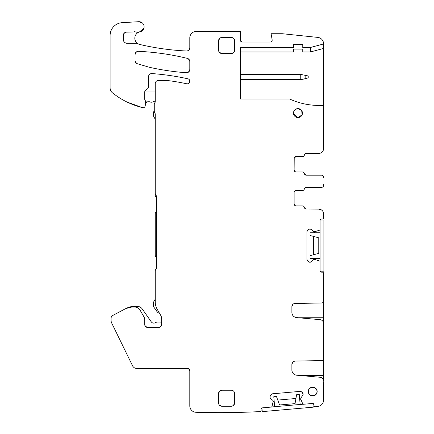 <?xml version="1.0" encoding="UTF-8"?>
<svg xmlns="http://www.w3.org/2000/svg" width="434" height="434" viewBox="0 0 434 434"><rect width="100%" height="100%" fill="white"/><g stroke="black" fill="none" stroke-linecap="round" stroke-linejoin="round"><path stroke-width="0.65" d="M321.849 210.219L318.768 209.101L305.764 209.025L304.397 207.501L305.715 209.014M295.424 205.797L294.127 203.98C294.247 205.146 294.887 205.787 296.048 205.9L295.511 205.824M294.941 190.889L296.042 190.537L302.449 190.537L296.048 190.537L294.919 190.906M294.914 190.906L294.219 191.866M294.219 191.871L294.887 190.933M306.225 187.336L305.216 187.629L304.478 188.486M304.522 188.389L306.23 187.336L321.648 187.336A1.92 1.92 0 0 0 323.569 185.416L323.569 184.672M304.787 174.517L304.342 173.578L306.236 175.179L321.648 175.179A1.92 1.92 0 0 1 323.569 177.099L323.569 177.842M318.811 153.414L306.29 153.414L305.27 153.707L304.397 155.014A1.92 1.92 0 0 1 302.503 156.614L296.048 156.614L294.219 157.938L294.127 170.057C294.247 171.224 294.887 171.864 296.048 171.978L302.449 171.978A1.92 1.92 0 0 1 304.342 173.578A1.92 1.92 0 0 0 306.236 175.179L305.764 175.119M240.36 99.012L240.36 47.485L240.36 99.012L289.646 99.012C298.386 103.004 307.565 105.136 317.167 105.413C307.565 105.136 298.386 103.004 289.646 99.012A70.406 70.406 0 0 0 317.167 105.413L323.569 105.413L323.569 43.964L310.429 47.485L310.429 51.966L302.769 51.966L302.769 49.085L293.487 49.085L293.487 51.966L240.36 51.966M310.429 47.485L302.769 47.485L302.769 44.604L293.487 44.604L293.487 47.485L240.36 47.485M272.156 39.792A1.92 1.92 0 0 1 270.263 42.044A1.92 1.92 0 0 0 272.156 39.792L271.087 33.722L282.284 33.722L317.829 37.405A6.402 6.402 0 0 1 323.569 43.964M240.36 31.416A782.035 782.035 0 0 0 196.011 31.476L240.36 31.416L240.36 40.123L240.729 41.252L242.281 42.044L270.263 42.044M138.571 32.17L139.406 31.98A6.472 6.472 0 0 0 137.99 43.742L139.808 44.474C155.155 48.076 170.703 50.252 186.446 50.99C188.47 50.876 189.582 49.807 189.799 47.794L189.799 37.904A6.402 6.402 0 0 1 196.011 31.476M124.455 32.897L123.294 35.36L123.294 39.456C123.522 41.789 124.802 43.069 127.135 43.297L136.363 43.297A3.201 3.201 0 0 1 137.99 43.742A6.472 6.472 0 0 0 139.808 44.474A256.022 256.022 0 0 0 186.446 50.99A3.201 3.201 0 0 0 189.799 47.794M134.263 31.742A3.201 3.201 0 0 1 135.473 31.91L126.327 32.165L124.656 32.74M143.849 28.378L139.406 31.98A6.402 6.402 0 0 1 135.473 31.91M142.504 23.1L138.674 21.7L122.16 22.671L138.674 21.7A5.121 5.121 0 0 1 144.055 26.149A5.121 5.121 0 0 1 139.998 31.828A6.472 6.472 0 0 0 139.406 31.98M110.111 47.485L110.111 35.452A12.803 12.803 0 0 1 122.16 22.671M110.111 35.452L110.111 87.874A6.402 6.402 0 0 0 112.509 92.865C121.498 100.037 131.578 104.968 142.759 107.665A1.92 1.92 0 0 0 145.054 106.292L145.526 104.54A3.201 3.201 0 0 0 145.634 103.715L145.634 101.876L145.634 103.715L146.936 101.556A1.28 1.28 0 0 1 148.71 101.317A4.481 4.481 0 0 0 153.717 101.561A2.561 2.561 0 0 1 155.236 101.198M144.674 92.366A3.201 3.201 0 0 1 146.594 89.437C145.374 90.033 144.734 91.01 144.674 92.366L144.674 98.757L145.482 101.203A1.6 1.6 0 0 1 145.634 101.876M186.381 83.702L186.696 83.767C189.891 84.619 191.041 79.313 187.781 78.766C175.96 76.189 164.014 74.453 151.949 73.568C149.887 73.639 148.743 74.702 148.515 76.758L148.515 85.856M171.018 80.979L170.595 80.925M163.645 80.447L158.437 80.447L163.645 80.447A51.207 51.207 0 0 1 170.698 80.936A219.219 219.219 0 0 1 186.696 83.767A2.561 2.561 0 0 0 189.799 81.267A2.561 2.561 0 0 0 187.781 78.766A256.022 256.022 0 0 0 151.949 73.568A3.201 3.201 0 0 0 148.515 76.758M155.236 83.648L155.236 101.529A3.201 3.201 0 0 1 154.634 103.395L155.236 101.529L155.236 83.648A3.201 3.201 0 0 1 158.437 80.447M154.634 103.395A1.92 1.92 0 0 0 154.276 104.513L154.276 110.914A3.201 3.201 0 0 0 154.754 112.601L155.236 114.288A3.201 3.201 0 0 0 154.754 112.601M155.877 195.018A3.201 3.201 0 0 1 156.517 196.938L155.877 195.018A3.201 3.201 0 0 1 155.236 193.097L155.236 114.288M156.517 267.344A3.201 3.201 0 0 1 155.877 269.264L156.517 267.344L156.517 196.938M155.236 271.185L155.236 301.907L155.236 271.185A3.201 3.201 0 0 1 155.877 269.264M157.173 309.209L160.775 315.453L161.632 318.654A6.402 6.402 0 0 0 160.775 315.453M158.459 327.513L160.184 326.992M160.401 326.835L161.632 324.312L161.632 318.654M143.985 316.929L140.122 310.229L143.985 316.929A5.121 5.121 0 0 1 144.674 319.489L144.674 324.312L145.195 326.059M145.347 326.276L147.875 327.513L158.437 327.513A3.201 3.201 0 0 0 161.632 324.312M137.356 307.663L136.916 307.473M134.578 307.028L131.865 307.028A12.803 12.803 0 0 0 125.855 308.525L131.865 307.028L134.578 307.028A6.402 6.402 0 0 1 140.122 310.229M112.769 315.485L125.855 308.525L112.769 315.485A3.201 3.201 0 0 0 111.071 318.312L111.071 320.27L111.071 318.312M132.554 365.802L111.717 323.08A6.402 6.402 0 0 1 111.071 320.27M136.856 368.477L188.519 368.477A3.201 3.201 0 0 1 189.799 371.037L189.799 405.888L189.799 371.037L188.519 368.477L136.856 368.477A4.801 4.801 0 0 1 132.544 365.781L111.717 323.08M189.799 405.888A6.402 6.402 0 0 0 196.005 412.284L196.586 412.3M259.396 411.627L259.977 411.595A1.28 1.28 0 0 0 261.138 410.211L261.056 409.251L262.223 407.868A1.28 1.28 0 0 0 261.056 409.251L261.084 408.861M271.418 407.059L271.988 406.566A0.64 0.64 0 0 1 271.418 407.059L262.223 407.868M270.29 398.097L269.953 397.105L270.284 398.092M303.062 394.891L303.089 393.98A2.241 2.241 0 0 0 302.297 392.455L303.089 393.98L301.641 391.902A2.241 2.241 0 0 0 300.002 391.387L301.641 391.902L300.002 391.387L272.519 393.795L270.447 395.244L269.953 397.105A2.241 2.241 0 0 0 270.745 398.624L272.877 400.414A0.32 0.32 0 0 1 272.991 400.631L273.089 401.721A0.32 0.32 0 0 1 273.078 401.824L271.988 406.566M300.8 397.973A0.32 0.32 0 0 0 300.729 398.206L303.057 394.907M300.729 398.206L300.822 399.296L300.729 398.206M300.849 399.394L302.753 403.875L300.822 399.296A0.32 0.32 0 0 0 300.849 399.394M318.008 406.419L317.976 406.425A782.041 782.041 0 0 1 315.447 406.745A1.28 1.28 0 0 1 314.064 405.578L313.977 404.624L312.594 403.457L303.393 404.266A0.64 0.64 0 0 1 302.753 403.875M323.249 379.549L323.249 375.356L323.238 379.517M293.096 361.761L291.887 364.267L291.887 370.099C292.131 373.007 293.688 374.705 296.563 375.204L320.064 377.26A3.841 3.841 0 0 1 323.569 381.085L323.569 358.636M291.887 364.267A3.201 3.201 0 0 1 295.033 361.066L321.681 360.6L295.033 361.066L293.308 361.609M323.249 321.941L323.249 317.748L323.238 321.909M293.096 304.153L291.887 306.659L291.887 312.496C292.131 315.399 293.688 317.102 296.563 317.596L320.064 319.652A3.841 3.841 0 0 1 323.569 323.476L323.569 301.028M291.887 306.659A3.201 3.201 0 0 1 295.033 303.464L321.681 302.997L295.033 303.464L293.308 304.001M320.938 272.085L321.328 272.145A1.28 1.28 0 0 1 320.048 270.865L320.048 261.631L320.048 270.865L321.328 272.145L322.288 272.145A1.28 1.28 0 0 1 323.569 273.425L323.569 301.077A1.92 1.92 0 0 1 321.681 302.997M308.194 261.566A2.241 2.241 0 0 0 309.778 262.223L307.587 260.959L309.778 262.223L311.579 261.572L310.001 262.223A2.241 2.241 0 0 0 311.585 261.566L313.554 259.597A0.32 0.32 0 0 1 313.782 259.505L314.976 259.521L319.608 261.024A0.64 0.64 0 0 1 320.048 261.631M313.782 231.664L314.878 231.664L313.782 231.664A0.32 0.32 0 0 1 313.554 231.566L311.585 229.597L309.778 228.94A2.241 2.241 0 0 0 308.194 229.597L309.778 228.94L307.587 230.204L306.93 231.789L306.93 259.375L307.587 260.959L306.93 259.375A2.241 2.241 0 0 0 307.587 260.959M314.878 231.664A0.32 0.32 0 0 0 314.976 231.647L319.608 230.139M318.768 209.101A4.801 4.801 0 0 1 323.569 213.902L323.569 217.743A1.28 1.28 0 0 1 322.288 219.024L321.328 219.024L320.048 220.304L320.048 271.185M320.108 219.913L320.048 220.304A1.28 1.28 0 0 1 321.328 219.024M219.273 52.264L221.801 53.501L231.403 53.501C233.346 53.311 234.409 52.248 234.604 50.301L234.604 40.698C234.414 38.756 233.346 37.693 231.403 37.503L221.801 37.503A3.201 3.201 0 0 0 218.6 40.698L218.6 50.301L219.121 52.053M221.752 37.503L220.049 38.018M219.837 38.176L218.6 40.698M298.001 117.571L302.086 114.864M302.107 114.809L301.695 110.605L297.968 108.608L295.532 109.33M295.451 109.384L293.861 111.305M293.823 111.392L293.558 113.876M293.574 113.963L297.968 117.571A4.481 4.481 0 0 0 302.449 113.09A4.481 4.481 0 0 0 297.968 108.608A4.481 4.481 0 0 0 293.487 113.09A4.481 4.481 0 0 0 297.968 117.571M233.367 405.562L234.604 403.04L234.604 393.437C234.414 391.495 233.346 390.426 231.403 390.237L221.801 390.237L220.049 390.757M231.425 406.24L233.15 405.719M219.837 390.909L218.6 393.437L218.6 403.04L219.121 404.786M219.273 405.003L221.801 406.24L231.403 406.24A3.201 3.201 0 0 0 234.604 403.04M136.379 51.939L135.072 54.516L135.072 60.673L135.424 62.127M135.527 62.317L137.366 63.738A3.201 3.201 0 0 1 135.072 60.673M189.419 59.99L189.799 61.492A3.201 3.201 0 0 0 187.358 58.384C171.273 54.451 154.96 52.096 138.424 51.32L136.602 51.787M189.311 59.794L187.369 58.389M188.454 72.158L189.799 69.548A3.201 3.201 0 0 1 186.365 72.738A256.022 256.022 0 0 1 150.283 67.492A25.601 25.601 0 0 1 148.509 67.031L150.283 67.492C162.186 70.096 174.213 71.849 186.365 72.738L188.22 72.31M313.006 395.667L312.366 395.672C307.012 395.927 307.012 387.106 312.366 387.367L313.006 387.361C318.366 387.106 318.366 395.927 313.006 395.667A4.156 4.156 0 0 0 317.167 391.517A4.156 4.156 0 0 0 313.006 387.361L312.366 387.361A4.156 4.156 0 0 0 308.211 391.517A4.156 4.156 0 0 0 312.366 395.672L313.006 395.672A4.15 4.15 0 0 0 317.162 391.517A4.15 4.15 0 0 0 313.006 387.367L312.366 387.367A4.15 4.15 0 0 0 308.216 391.517A4.15 4.15 0 0 0 312.366 395.667L313.006 395.515L312.366 395.667M270.447 395.244L269.932 396.877A2.241 2.241 0 0 1 270.447 395.244M272.519 393.795L271 394.582A2.241 2.241 0 0 1 272.519 393.795M302.596 395.835L303.111 394.202A2.241 2.241 0 0 1 302.596 395.835M298.315 317.748L323.249 317.748L323.249 302.14L323.249 317.748L323.569 317.748M298.315 375.356L323.249 375.356L323.249 359.743L323.249 375.356L323.569 375.356M306.93 231.789L307.587 230.204A2.241 2.241 0 0 0 306.93 231.789L306.93 259.375M311.585 229.597L310.001 228.94A2.241 2.241 0 0 1 311.585 229.597M313.006 395.515A3.998 3.998 0 0 0 317.004 391.517A3.998 3.998 0 0 0 313.006 387.519L312.366 387.519A3.998 3.998 0 0 0 308.368 391.517A3.998 3.998 0 0 0 312.366 395.515M310.429 51.966L323.569 48.445M305.818 209.042L306.29 209.101A1.92 1.92 0 0 1 304.397 207.501A1.92 1.92 0 0 0 302.503 205.9L296.048 205.9A1.92 1.92 0 0 1 294.127 203.98L294.127 192.457A1.92 1.92 0 0 1 296.048 190.537L302.449 190.537A1.92 1.92 0 0 0 304.342 188.936A1.92 1.92 0 0 1 306.236 187.336L321.648 187.336L306.236 187.336M304.825 174.56L305.661 175.092M295.511 171.902L296.048 171.978A1.92 1.92 0 0 1 294.127 170.057L295.424 171.875M296.048 156.614C294.876 156.734 294.236 157.374 294.127 158.535A1.92 1.92 0 0 1 296.048 156.614M304.532 154.564L304.397 155.014A1.92 1.92 0 0 1 306.29 153.414L305.286 153.696M305.238 153.728L304.576 154.466M110.92 90.988L110.458 89.957M274.114 400.598L273.029 402.047M295.939 398.488L277.765 400.083M299.623 398.369L300.941 399.606M313.847 258.382L315.198 259.592M313.646 236.443L313.646 254.725M313.847 232.781L315.198 231.577M126.902 101.99L142.146 107.513M300.252 74.366L300.252 79.487L302.753 79.297L308.211 77.887L308.211 75.966L300.55 74.366L240.36 74.366M300.252 79.487L240.36 79.487M144.978 91.01L155.236 91.01M154.282 111.088A2.561 2.561 0 0 0 153.316 113.09L153.316 115.01A3.201 3.201 0 0 0 153.744 116.61L154.547 118.005A5.121 5.121 0 0 1 155.236 120.565M156.517 197.578L155.236 196.298L155.236 178.526M156.517 211.662L155.795 212.378A1.92 1.92 0 0 0 155.236 213.734L155.236 254.959A3.201 3.201 0 0 0 156.169 257.221L156.517 257.563M155.236 299.178L153.744 301.766A3.201 3.201 0 0 0 153.316 303.366L153.316 305.335A3.201 3.201 0 0 0 153.891 307.174L157.097 311.742A3.201 3.201 0 0 0 159.414 313.093M161.632 322.343A4.801 4.801 0 0 0 160.037 322.071L157.227 322.071A2.561 2.561 0 0 0 155.73 322.554A3.201 3.201 0 0 1 151.238 321.795L142.265 308.981A6.081 6.081 0 0 0 137.285 306.388L134.111 306.388A15.364 15.364 0 0 0 128.269 307.543M320.048 258.382L310.05 258.382L310.05 255.691L318.768 253.353L318.768 237.816L310.05 235.478L310.05 232.781L320.048 232.781M320.091 219.984L323.889 219.984L323.889 271.185L320.091 271.185M274.651 406.696L273.778 396.736L276.463 396.497L279.55 404.982L295.033 403.625L296.601 394.739L299.286 394.501L300.154 404.461M271.727 406.951L303.073 404.206M312.919 403.474L313.245 407.173L262.234 411.633L261.908 407.933M302.769 44.604L293.487 44.604M240.36 40.123A1.92 1.92 0 0 0 242.281 42.044M123.294 39.456A3.841 3.841 0 0 0 127.135 43.297M126.327 32.165A3.201 3.201 0 0 0 123.294 35.36M112.509 92.865A76.807 76.807 0 0 0 142.759 107.665M144.674 98.757A3.201 3.201 0 0 0 144.972 100.108L145.482 101.203M146.594 89.437A3.201 3.201 0 0 0 148.515 86.502M154.276 104.513L154.276 110.914M155.236 301.907A14.723 14.723 0 0 0 157.206 309.268M144.674 324.312A3.201 3.201 0 0 0 147.875 327.513M196.005 412.284A782.035 782.035 0 0 0 259.977 411.595M313.977 404.624A1.28 1.28 0 0 0 312.594 403.457M317.976 406.425A6.402 6.402 0 0 0 323.569 400.077L323.569 381.757M291.887 370.099A5.121 5.121 0 0 0 296.563 375.204M321.681 360.6A1.92 1.92 0 0 0 323.569 358.679L323.569 324.149M291.887 312.496A5.121 5.121 0 0 0 296.563 317.596M308.194 229.597L307.587 230.204M320.048 229.532A0.64 0.64 0 0 1 319.608 230.145L314.976 231.647M318.768 153.414A4.801 4.801 0 0 0 323.569 148.612L323.569 105.413M218.6 50.301A3.201 3.201 0 0 0 221.801 53.501M234.604 40.698A3.201 3.201 0 0 0 231.403 37.503M231.403 53.501A3.201 3.201 0 0 0 234.604 50.301M218.6 403.04A3.201 3.201 0 0 0 221.801 406.24M221.801 390.237A3.201 3.201 0 0 0 218.6 393.437M234.604 393.437A3.201 3.201 0 0 0 231.403 390.237M187.358 58.384A256.022 256.022 0 0 0 138.424 51.32A3.201 3.201 0 0 0 135.072 54.516M189.799 61.492L189.799 69.548M148.509 67.031L137.366 63.738M305.151 78.706L305.151 75.147"/></g></svg>
